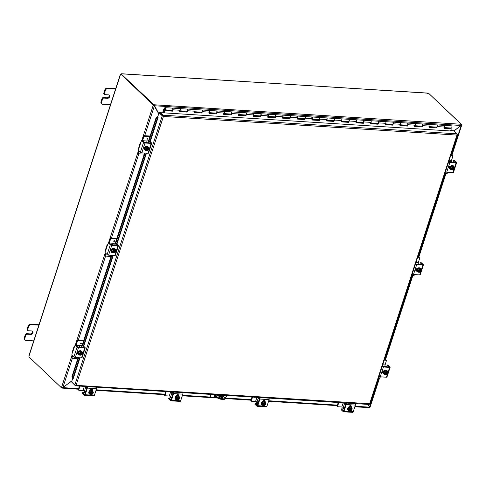 <?xml version="1.0" encoding="UTF-8"?>
<svg xmlns="http://www.w3.org/2000/svg" width="486" height="486" viewBox="0 0 486 486"><rect width="100%" height="100%" fill="white"/><g stroke="black" fill="none" stroke-linecap="round" stroke-linejoin="round"><path stroke-width="0.73" d="M39.008 324.684L30.612 324.15A2.211 1.671 133.5 0 0 29.124 324.648A2.211 1.671 133.5 0 0 28.133 326.003L27.101 329.198A1.106 0.832 133.5 0 0 27.404 330.164M33.929 340.893L26.019 340.388A2.211 1.671 -46.5 0 1 25.138 340.024A2.211 1.671 -46.5 0 1 24.908 339.732A2.211 1.671 -46.5 0 1 24.822 338.305L25.861 335.109A1.106 0.832 -46.5 0 1 27.101 334.186L30.77 334.417A1.932 1.464 -46.5 0 0 32.72 333.275A1.932 1.464 -46.5 0 0 32.665 331.294A1.932 1.464 -46.5 0 0 31.894 330.972L28.218 330.735A1.106 0.832 -46.5 0 1 27.623 329.696L28.662 326.501A2.211 1.671 -46.5 0 1 29.652 325.14A2.211 1.671 -46.5 0 1 31.134 324.648L39.044 325.152M27.101 334.186L26.578 333.688A1.106 0.832 133.5 0 0 25.339 334.611L24.3 337.806A2.211 1.671 133.5 0 0 24.385 339.234A2.211 1.671 133.5 0 0 24.616 339.526L25.138 340.024M26.578 333.688L30.247 333.918A1.932 1.464 133.5 0 0 32.064 332.971A1.932 1.464 133.5 0 0 32.362 331.088M115.723 88.58L107.327 88.045A2.211 1.671 133.5 0 0 105.839 88.537A2.211 1.671 133.5 0 0 104.848 89.898L103.816 93.093A1.106 0.832 133.5 0 0 104.119 94.059M110.644 104.788L102.734 104.283A2.211 1.671 -46.5 0 1 101.853 103.919A2.211 1.671 -46.5 0 1 101.623 103.627A2.211 1.671 -46.5 0 1 101.538 102.2L102.576 99.004A1.106 0.832 -46.5 0 1 103.816 98.081L107.485 98.312A1.932 1.464 -46.5 0 0 109.435 97.164A1.932 1.464 -46.5 0 0 109.38 95.189A1.932 1.464 -46.5 0 0 108.609 94.867L104.933 94.63A1.106 0.832 -46.5 0 1 104.338 93.591L105.377 90.396A2.211 1.671 -46.5 0 1 106.367 89.035A2.211 1.671 -46.5 0 1 107.849 88.543L115.759 89.047M103.816 98.081L103.293 97.583A1.106 0.832 133.5 0 0 102.054 98.506L101.015 101.702A2.211 1.671 133.5 0 0 101.1 103.129A2.211 1.671 133.5 0 0 101.331 103.421L101.853 103.919M103.293 97.583L106.963 97.814A1.932 1.464 133.5 0 0 108.779 96.866A1.932 1.464 133.5 0 0 109.077 94.983M219.162 397.153A2.211 0.772 -162 0 1 218.894 396.588A2.211 0.772 -162 0 1 220.571 396.357A2.211 0.772 -162 0 1 222.831 397.384A2.211 0.772 -162 0 1 223.098 397.949A2.211 0.772 -162 0 1 221.422 398.18A2.211 0.772 -162 0 1 219.162 397.153M222.831 398.186A2.211 0.772 18 0 0 222.643 397.967A2.211 0.772 18 0 0 220.808 397.044A2.211 0.772 18 0 0 218.973 396.934M221.276 396.005L222.503 396.254L221.276 396.005M223.487 398.818L223.299 399.401A3.311 1.16 18 0 0 224.787 399.091A3.311 1.16 18 0 0 224.878 398.933L225.067 398.35A3.311 1.16 -162 0 1 224.975 398.508A3.311 1.16 -162 0 1 223.487 398.818L221.652 398.702A3.311 1.16 -162 0 1 219.247 398.143A3.311 1.16 -162 0 1 217.327 397.038L217.139 397.615L214.265 394.887M217.139 397.615A3.311 1.16 18 0 0 219.052 398.727A3.311 1.16 18 0 0 221.464 399.285L221.652 398.702M215.243 395.057L217.327 397.038M223.299 399.401L221.464 399.285M222.631 395.568L224.666 397.499A3.311 1.16 -162 0 1 225.067 398.35M158.77 113.578L154.032 104.763L153.843 105.347L158.715 113.736M154.123 105.729L461.111 125.491L453.857 130.916M355.011 406.235L369.591 407.159L368.011 404.401L369.409 406.922M453.936 130.989L461.086 125.51M71.94 380.811L62.858 387.603L61.564 387.378L72.031 355.163M153.843 105.347L153.983 104.757L461.171 124.258L461.111 125.491M78.404 389.219L61.971 388.089L71.879 380.988M369.591 407.159L369.111 407.584M62.822 387.609L78.58 388.691M61.594 387.767L61.971 388.089L62.123 387.621M141.76 140.569L153.187 105.395L154.323 106.106L158.709 113.754M154.013 105.814L154.323 106.106L144.713 135.691M153.187 105.395L153.855 105.049L153.187 105.395M369.955 406.952L368.169 404.413M461.317 124.951L461.7 124.586L428.986 93.634M369.39 406.782L369.7 407.08L379.189 377.877M61.929 388.089L62.08 387.609M369.889 407.147L369.579 407.317M461.323 124.562L461.7 124.586M153.983 104.757L121.33 74.139M62.05 387.603L61.443 387.761L61.564 387.378M61.443 387.761L28.881 356.815A0.62 0.34 93.6 0 0 28.99 356.092L29.324 355.722M461.214 124.258L428.658 93.324L427.978 93.105L121.433 73.823M120.899 74.151L121.609 73.744L428.275 93.209L427.565 93.616M153.855 105.049L121.287 74.103L120.747 74.066A0.62 0.34 93.6 0 1 120.449 74.613L28.99 356.092M120.747 74.066L153.309 105.012M216.033 396.57L214.873 396.491A1.379 1.045 -46.5 0 1 214.32 396.266A1.379 1.045 -46.5 0 1 214.126 395.191A1.379 1.045 -46.5 0 1 214.32 394.796M217.163 397.639L212.03 397.317A2.211 1.671 -46.5 0 1 211.149 396.947A2.211 1.671 -46.5 0 1 210.918 396.655A2.211 1.671 -46.5 0 1 210.833 395.233L210.693 394.413M210.523 394.936A2.211 1.671 133.5 0 0 210.608 396.363A2.211 1.671 133.5 0 0 210.839 396.655A2.211 1.671 133.5 0 0 211.003 396.789M226.567 395.817L226.433 396.224A2.211 1.671 -46.5 0 1 225.443 397.578A2.211 1.671 -46.5 0 1 224.969 397.864M227.885 395.507L227.764 395.89A2.211 0.772 18 0 0 228.754 395.683A2.211 0.772 18 0 0 228.815 395.58A2.211 0.772 18 0 0 228.815 395.568L228.815 395.568M213.895 394.62A2.211 0.772 18 0 0 214.223 394.76A2.211 0.772 18 0 0 215.833 395.13L215.954 394.747M211.088 394.444L210.833 395.233M222.667 397.991L220.316 397.84M223.341 395.61A1.379 1.045 -46.5 0 1 223.165 396.072M227.764 395.89L215.833 395.13M214.186 396.096A1.379 1.045 133.5 0 0 214.563 396.199L215.723 396.272M450.528 130.965L164.019 112.855L163.496 112.357L159.876 112.126L163.229 115.322L163.424 116.452L76.059 385.331L74.795 385.021L71.57 381.953L72.779 378.223M157.397 116.676L156.03 117.891L156.431 118.183L157.792 116.968L157.391 116.676A0.929 0.328 18 0 1 157.78 116.713L159.037 112.758L162.391 115.954L163.114 116.154L159.687 112.709L159.876 112.126M162.913 115.777L163.102 115.194L456.937 133.844L453.711 130.777L450.674 130.582M149.882 141.335L157.798 116.968L158.199 117.108L150.223 141.663M156.431 118.183L149.008 141.031M145.101 153.06L115.765 243.34M111.859 255.369L82.523 345.655M78.611 357.684L72.286 377.154L71.885 376.857L72.876 378.296L72.286 377.154M72.876 378.296L73.264 378.418M156.03 117.891L147.932 142.811M144.615 153.029L114.69 245.12M111.373 255.338L81.448 347.435M78.124 357.653L71.885 376.857M72.056 382.415L75.452 385.829L369.202 404.48L369.597 403.963L456.962 135.078L163.424 116.452L162.391 115.954M73.289 378.436L80.002 357.769M163.424 116.452L159.578 112.788L159.037 112.758M157.756 116.689L158.199 117.108M456.937 133.844L456.962 135.078L457.344 134.549L456.962 135.078M369.876 403.751L76.059 385.331L75.342 385.811L75.749 385.034M74.795 385.021L162.263 115.82L162.804 115.856M75.354 385.252L75.202 385.732M444.101 128.134L451.342 128.869L443.997 128.401L444.52 127.053A1.106 0.614 -86.4 0 0 444.101 125.37A1.106 0.614 93.6 0 1 444.641 126.336A1.106 0.614 93.6 0 1 443.961 127.575M429.417 127.198L436.805 127.946L429.314 127.472L429.837 126.123A1.106 0.614 -86.4 0 0 429.411 124.434A1.106 0.614 93.6 0 1 429.958 125.406A1.106 0.614 93.6 0 1 429.272 126.639M436.756 124.932A1.106 0.614 93.6 0 1 436.902 124.914A1.106 0.614 93.6 0 1 437.327 126.597L436.805 127.946M436.556 127.654L436.847 126.901M414.734 126.269L422.115 127.01L414.625 126.536L415.153 125.188A1.106 0.614 -86.4 0 0 414.728 123.505A1.106 0.614 93.6 0 1 415.269 124.471A1.106 0.614 93.6 0 1 414.588 125.71M422.067 124.003A1.106 0.614 93.6 0 1 422.219 123.979A1.106 0.614 93.6 0 1 422.644 125.661L422.115 127.01M421.872 126.725L422.164 125.971M400.045 125.339L407.432 126.081L399.942 125.607L400.464 124.258A1.106 0.614 -86.4 0 0 400.045 122.575A1.106 0.614 93.6 0 1 400.586 123.541A1.106 0.614 93.6 0 1 399.905 124.774M407.383 123.073A1.106 0.614 93.6 0 1 407.529 123.049A1.106 0.614 93.6 0 1 407.954 124.732L407.432 126.081M407.183 125.789L407.475 125.036M385.362 124.404L392.749 125.151L385.258 124.671L385.781 123.323A1.106 0.614 -86.4 0 0 385.355 121.64A1.106 0.614 93.6 0 1 385.902 122.606A1.106 0.614 93.6 0 1 385.216 123.845M392.7 122.138A1.106 0.614 93.6 0 1 392.846 122.114A1.106 0.614 93.6 0 1 393.271 123.802L392.749 125.151M392.5 124.859L392.791 124.106M370.678 123.474L378.059 124.216L370.575 123.742L371.097 122.393A1.106 0.614 -86.4 0 0 370.672 120.71A1.106 0.614 93.6 0 1 371.213 121.676A1.106 0.614 93.6 0 1 370.532 122.915M378.011 121.208A1.106 0.614 93.6 0 1 378.163 121.184A1.106 0.614 93.6 0 1 378.588 122.867L378.059 124.216M377.816 123.924L378.108 123.171M355.989 122.539L363.376 123.286L355.886 122.806L356.414 121.457A1.106 0.614 -86.4 0 0 355.989 119.775A1.106 0.614 93.6 0 1 356.53 120.741A1.106 0.614 93.6 0 1 355.849 121.98M363.328 120.273A1.106 0.614 93.6 0 1 363.479 120.255A1.106 0.614 93.6 0 1 363.899 121.937L363.376 123.286M363.127 122.994L363.425 122.241M341.306 121.609L348.693 122.351L341.202 121.877L341.725 120.528A1.106 0.614 -86.4 0 0 341.3 118.845A1.106 0.614 93.6 0 1 341.846 119.811A1.106 0.614 93.6 0 1 341.16 121.05M348.644 119.343A1.106 0.614 93.6 0 1 348.79 119.319A1.106 0.614 93.6 0 1 349.215 121.002L348.693 122.351M348.444 122.059L348.735 121.312M326.622 120.674L334.003 121.421L326.519 120.947L327.042 119.599A1.106 0.614 -86.4 0 0 326.616 117.91A1.106 0.614 93.6 0 1 327.157 118.882A1.106 0.614 93.6 0 1 326.477 120.115M333.955 118.408A1.106 0.614 93.6 0 1 334.107 118.39A1.106 0.614 93.6 0 1 334.532 120.072L334.003 121.421M333.761 121.129L334.052 120.376M311.933 119.744L319.32 120.485L311.83 120.012L312.358 118.663A1.106 0.614 -86.4 0 0 311.933 116.98A1.106 0.614 93.6 0 1 312.474 117.946A1.106 0.614 93.6 0 1 311.793 119.185M319.272 117.478A1.106 0.614 93.6 0 1 319.423 117.454A1.106 0.614 93.6 0 1 319.843 119.137L319.32 120.485M319.071 120.2L319.369 119.447M297.25 118.815L304.637 119.556L297.146 119.082L297.669 117.734A1.106 0.614 -86.4 0 0 297.244 116.051A1.106 0.614 93.6 0 1 297.79 117.017A1.106 0.614 93.6 0 1 297.104 118.25M304.588 116.549A1.106 0.614 93.6 0 1 304.734 116.525A1.106 0.614 93.6 0 1 305.159 118.207L304.637 119.556M304.388 119.264L304.679 118.511M282.566 117.879L289.948 118.627L282.463 118.147L282.986 116.798A1.106 0.614 -86.4 0 0 282.56 115.115A1.106 0.614 93.6 0 1 283.107 116.081A1.106 0.614 93.6 0 1 282.421 117.32M289.899 115.613A1.106 0.614 93.6 0 1 290.051 115.589A1.106 0.614 93.6 0 1 290.476 117.278L289.948 118.627M289.705 118.335L289.996 117.582M267.883 116.95L275.264 117.691L267.774 117.217L268.302 115.868A1.106 0.614 -86.4 0 0 267.877 114.186A1.106 0.614 93.6 0 1 268.418 115.152A1.106 0.614 93.6 0 1 267.737 116.385M275.216 114.684A1.106 0.614 93.6 0 1 275.368 114.66A1.106 0.614 93.6 0 1 275.787 116.342L275.264 117.691M275.015 117.399L275.313 116.646M253.194 116.014L260.581 116.761L253.091 116.282L253.613 114.933A1.106 0.614 -86.4 0 0 253.188 113.25A1.106 0.614 93.6 0 1 253.735 114.216A1.106 0.614 93.6 0 1 253.048 115.455M260.532 113.748A1.106 0.614 93.6 0 1 260.678 113.73A1.106 0.614 93.6 0 1 261.103 115.413L260.581 116.761M260.332 116.47L260.624 115.717M238.511 115.085L245.898 115.826L238.407 115.352L238.93 114.003A1.106 0.614 -86.4 0 0 238.505 112.321A1.106 0.614 93.6 0 1 239.051 113.287A1.106 0.614 93.6 0 1 238.365 114.526M245.843 112.819A1.106 0.614 93.6 0 1 245.995 112.795A1.106 0.614 93.6 0 1 246.42 114.477L245.898 115.826M245.649 115.534L245.94 114.787M223.827 114.149L231.208 114.896L223.718 114.423L224.246 113.074A1.106 0.614 -86.4 0 0 223.821 111.385A1.106 0.614 93.6 0 1 224.362 112.357A1.106 0.614 93.6 0 1 223.681 113.59M231.16 111.883A1.106 0.614 93.6 0 1 231.312 111.865A1.106 0.614 93.6 0 1 231.737 113.548L231.208 114.896M230.965 114.605L231.257 113.852M209.138 113.22L216.525 113.961L209.035 113.487L209.557 112.138A1.106 0.614 -86.4 0 0 209.138 110.456A1.106 0.614 93.6 0 1 209.679 111.422A1.106 0.614 93.6 0 1 208.998 112.661M216.477 110.954A1.106 0.614 93.6 0 1 216.622 110.93A1.106 0.614 93.6 0 1 217.048 112.612L216.525 113.961M216.276 113.675L216.568 112.922M194.455 112.29L201.842 113.031L194.351 112.558L194.874 111.209A1.106 0.614 -86.4 0 0 194.449 109.526A1.106 0.614 93.6 0 1 194.995 110.492A1.106 0.614 93.6 0 1 194.309 111.725M201.793 110.024A1.106 0.614 93.6 0 1 201.939 110A1.106 0.614 93.6 0 1 202.364 111.683L201.842 113.031M201.593 112.74L201.884 111.987M179.771 111.355L187.153 112.102L179.662 111.622L180.191 110.273A1.106 0.614 -86.4 0 0 179.765 108.591A1.106 0.614 93.6 0 1 180.306 109.557A1.106 0.614 93.6 0 1 179.626 110.796M187.104 109.089A1.106 0.614 93.6 0 1 187.256 109.064A1.106 0.614 93.6 0 1 187.681 110.753L187.153 112.102M186.91 111.81L187.201 111.057M172.421 108.159A1.106 0.614 93.6 0 1 172.566 108.135A1.106 0.614 93.6 0 1 172.992 109.818L172.469 111.166L164.979 110.693L164.134 112.861M450.498 131.038L451.342 128.869M164.979 110.693L172.22 110.875L172.512 110.122M164.73 110.401L163.843 112.685M164.772 108.481L165.046 108.232L164.979 109.289L164.772 108.481M164.456 109.307L164.092 109.283L164.845 108.323A0.553 0.304 93.6 0 1 164.973 109.314A0.553 0.304 93.6 0 1 164.705 108.743L164.414 109.113A1.106 0.614 93.6 0 0 164.942 109.86A1.106 0.614 93.6 0 0 165.623 108.627A1.106 0.614 93.6 0 0 165.082 107.661A1.106 0.614 93.6 0 0 164.681 107.88L163.855 108.943L162.761 112.309M164.942 109.86L172.135 110.322A1.106 0.614 -86.4 0 0 172.822 109.083A1.106 0.614 -86.4 0 0 172.275 108.117L165.082 107.661M429.624 126.664L436.471 127.095A1.106 0.614 -86.4 0 0 437.151 125.862A1.106 0.614 -86.4 0 0 436.61 124.896L422.219 123.979M443.7 125.588A1.106 0.614 93.6 0 1 444.101 125.37L451.439 125.838A1.106 0.614 93.6 0 1 451.986 126.803A1.106 0.614 93.6 0 1 451.3 128.037L444.313 127.593M414.941 125.728L421.781 126.166A1.106 0.614 -86.4 0 0 422.468 124.926A1.106 0.614 -86.4 0 0 421.921 123.96L407.529 123.049M400.257 124.799L407.098 125.236A1.106 0.614 -86.4 0 0 407.784 123.997A1.106 0.614 -86.4 0 0 407.238 123.031L392.846 122.114M385.568 123.869L392.415 124.301A1.106 0.614 -86.4 0 0 393.095 123.067A1.106 0.614 -86.4 0 0 392.554 122.095L378.163 121.184M370.885 122.934L377.725 123.371A1.106 0.614 -86.4 0 0 378.412 122.132A1.106 0.614 -86.4 0 0 377.865 121.166L363.479 120.255M356.202 122.004L363.042 122.436A1.106 0.614 -86.4 0 0 363.728 121.202A1.106 0.614 -86.4 0 0 363.182 120.23L348.79 119.319M341.512 121.069L348.359 121.506A1.106 0.614 -86.4 0 0 349.039 120.267A1.106 0.614 -86.4 0 0 348.498 119.301L334.107 118.39M326.829 120.139L333.675 120.571A1.106 0.614 -86.4 0 0 334.356 119.337A1.106 0.614 -86.4 0 0 333.815 118.371L319.423 117.454M312.146 119.204L318.986 119.641A1.106 0.614 -86.4 0 0 319.673 118.402A1.106 0.614 -86.4 0 0 319.126 117.436L304.734 116.525M297.462 118.274L304.303 118.712A1.106 0.614 -86.4 0 0 304.983 117.472A1.106 0.614 -86.4 0 0 304.443 116.506L290.051 115.589M282.773 117.345L289.62 117.776A1.106 0.614 -86.4 0 0 290.3 116.537A1.106 0.614 -86.4 0 0 289.759 115.571L275.368 114.66M268.09 116.409L274.93 116.847A1.106 0.614 -86.4 0 0 275.617 115.607A1.106 0.614 -86.4 0 0 275.07 114.641L260.678 113.73M253.406 115.48L260.247 115.911A1.106 0.614 -86.4 0 0 260.927 114.678A1.106 0.614 -86.4 0 0 260.387 113.706L245.995 112.795M238.717 114.544L245.564 114.982A1.106 0.614 -86.4 0 0 246.244 113.742A1.106 0.614 -86.4 0 0 245.703 112.776L231.312 111.865M224.034 113.615L230.874 114.046A1.106 0.614 -86.4 0 0 231.561 112.813A1.106 0.614 -86.4 0 0 231.014 111.847L216.622 110.93M209.351 112.679L216.191 113.117A1.106 0.614 -86.4 0 0 216.871 111.877A1.106 0.614 -86.4 0 0 216.331 110.911L201.939 110M194.661 111.75L201.508 112.187A1.106 0.614 -86.4 0 0 202.188 110.948A1.106 0.614 -86.4 0 0 201.647 109.982L187.256 109.064M179.978 110.82L186.818 111.251A1.106 0.614 -86.4 0 0 187.505 110.012A1.106 0.614 -86.4 0 0 186.958 109.046L172.566 108.135M164.092 109.283L163.096 112.333M450.279 127.976L450.103 128.517M326.215 118.134A1.106 0.614 93.6 0 1 326.616 117.91M311.532 117.199A1.106 0.614 93.6 0 1 311.933 116.98M296.849 116.269A1.106 0.614 93.6 0 1 297.244 116.051M282.159 115.34A1.106 0.614 93.6 0 1 282.56 115.115M267.476 114.404A1.106 0.614 93.6 0 1 267.877 114.186M252.793 113.475A1.106 0.614 93.6 0 1 253.188 113.25M238.104 112.539A1.106 0.614 93.6 0 1 238.505 112.321M223.42 111.61A1.106 0.614 93.6 0 1 223.821 111.385M208.737 110.674A1.106 0.614 93.6 0 1 209.138 110.456M194.048 109.745A1.106 0.614 93.6 0 1 194.449 109.526M429.01 124.659A1.106 0.614 93.6 0 1 429.411 124.434M414.327 123.73A1.106 0.614 93.6 0 1 414.728 123.505M399.644 122.794A1.106 0.614 93.6 0 1 400.045 122.575M384.955 121.865A1.106 0.614 93.6 0 1 385.355 121.64M370.271 120.929A1.106 0.614 93.6 0 1 370.672 120.71M355.588 119.999A1.106 0.614 93.6 0 1 355.989 119.775M340.905 119.064A1.106 0.614 93.6 0 1 341.3 118.845M179.364 108.815A1.106 0.614 93.6 0 1 179.765 108.591M144.154 148.795A1.239 0.936 -46.5 0 1 144.093 147.975A1.239 0.936 -46.5 0 1 144.676 147.191M138.941 146.93A2.211 0.772 18 0 0 138.881 147.033A2.211 0.772 18 0 0 138.881 147.209L138.328 150.265L140.363 152.294A1.106 0.389 18 0 0 141.007 152.665A1.106 0.389 18 0 0 141.809 152.847L148.005 153.242A1.106 0.389 18 0 0 148.497 153.139A1.106 0.389 18 0 0 148.528 153.084A1.106 0.389 18 0 0 148.534 153.023M148.121 142.823L148.801 141.013L149.621 141.092L151.596 142.963A1.106 0.389 -162 0 1 151.729 143.249A1.106 0.389 -162 0 1 151.699 143.297A1.106 0.389 -162 0 1 151.201 143.406L145.004 143.012A1.106 0.389 -162 0 1 144.202 142.823A1.106 0.389 -162 0 1 143.564 142.453L141.59 140.582L142.246 140.618M138.893 148.382L140.843 142.38L140.32 142.781A2.211 0.772 -162 0 1 140.32 142.598A2.211 0.772 -162 0 1 140.381 142.495A2.211 0.772 -162 0 1 140.867 142.301M142.355 140.63L144.47 142.526L150.587 142.969M140.843 142.38L141.59 140.582M148.862 141.043L150.654 142.75M148.473 147.878A1.239 0.936 133.5 0 0 148.473 147.155M148.285 147.112A1.239 0.936 -46.5 0 1 148.734 147.313A1.239 0.936 -46.5 0 1 148.667 148.74M145.764 150.356A2.296 1.737 -46.5 0 1 144.804 149.967A2.296 1.737 -46.5 0 1 144.476 148.181A2.296 1.737 -46.5 0 1 146.043 146.456A2.296 1.737 -46.5 0 1 147.963 146.638A2.296 1.737 -46.5 0 1 148.4 147.671M144.7 149.864A2.296 1.737 -46.5 0 1 144.591 149.773A2.296 1.737 -46.5 0 1 144.263 147.987A2.296 1.737 -46.5 0 1 145.836 146.256A2.296 1.737 -46.5 0 1 147.756 146.444A2.296 1.737 -46.5 0 1 147.853 146.547M147.926 147.592A2.849 1.58 93.6 0 1 147.926 147.635L146.985 150.526A2.849 1.58 93.6 0 1 146.966 150.545L146.553 150.156L147.513 147.203L147.926 147.592A2.345 0.82 18 0 0 148.358 147.544A2.345 0.711 65.2 0 1 148.613 148.4A1.658 1.251 133.5 0 0 147.926 147.635M145.806 150.393A2.345 0.711 -114.8 0 0 145.745 149.724A2.345 0.711 -114.8 0 0 145.49 148.868L144.792 148.206L145.107 149.731L145.806 150.393A2.345 0.82 -162 0 0 146.414 150.508A2.849 1.58 -86.4 0 0 146.432 150.49L146.535 150.186A1.324 1.002 -46.5 0 1 146.268 150.022A1.324 1.002 -46.5 0 1 146.152 148.813A1.324 1.002 -46.5 0 1 147.276 147.902L147.373 147.598A2.849 1.58 -86.4 0 0 147.373 147.556L146.96 147.167L147.513 147.203M146.535 150.186L147.161 147.926M146.985 150.526A1.658 1.251 133.5 0 0 148.133 149.876A2.345 1.531 130.5 0 1 147.398 150.496A2.345 0.82 -162 0 1 146.966 150.545M147.373 147.598A1.658 1.251 133.5 0 0 146.225 148.248A1.658 1.251 133.5 0 0 145.745 149.724A1.658 1.251 133.5 0 0 146.432 150.49M147.003 150.15A1.324 1.002 133.5 0 0 148.115 149.269A1.324 1.002 133.5 0 0 148.054 148.066M147.829 147.938A1.324 1.002 -46.5 0 1 148.09 148.102A1.324 1.002 -46.5 0 1 148.206 149.311A1.324 1.002 -46.5 0 1 147.082 150.223M148.133 149.876A1.658 1.251 133.5 0 0 148.613 148.4A2.345 0.711 65.2 0 1 148.673 149.068A2.345 1.531 130.5 0 1 148.133 149.876M145.49 148.868A2.345 1.531 -49.5 0 0 146.225 148.248A2.345 1.531 -49.5 0 0 146.766 147.446A2.345 0.82 18 0 0 147.373 147.556M144.792 148.206L146.067 146.778L146.766 147.446M146.067 146.778L147.659 146.881L148.358 147.544M144.081 142.27L146.414 142.416A1.106 0.614 93.6 0 1 146.14 141.778A1.106 0.614 93.6 0 1 146.213 140.94L142.538 140.703A1.106 0.614 -86.4 0 0 142.513 140.782M142.052 140.588A2.211 1.221 93.6 0 1 142.179 140.047L143.546 135.855L143.978 136.268L150.01 136.414M144.257 154.117L138.522 153.758L138.018 153.321M144.275 136.05L143.546 135.855M148.57 140.843L146.213 140.934M147.252 139.19A0.486 0.364 -46.5 0 1 147.531 138.322A0.486 0.364 -46.5 0 1 147.252 139.19M146.414 142.416L146.748 142.738M143.838 135.63L150.138 136.031M143.978 136.268L142.538 140.703M137.945 153.09L138.71 150.721M139.148 151.14L138.382 153.503M453.037 162.178L453.717 160.368L454.544 160.447L456.512 162.318A1.106 0.389 -162 0 1 456.646 162.603A1.106 0.389 -162 0 1 456.615 162.652A1.106 0.389 -162 0 1 456.117 162.761L449.921 162.367A1.106 0.389 -162 0 1 449.119 162.178A1.106 0.389 -162 0 1 448.633 161.929M445.437 171.771A1.106 0.389 18 0 0 445.923 172.014A1.106 0.389 18 0 0 446.725 172.202L452.922 172.597A1.106 0.389 18 0 0 453.42 172.494A1.106 0.389 18 0 0 453.45 172.439A1.106 0.389 18 0 0 453.456 172.378M448.797 161.431L449.793 161.972L455.503 162.324M449.021 168.041A1.239 0.936 133.5 0 0 449.252 168.083L449.732 168.113M449.787 168.508L449.69 168.496A1.239 0.936 -46.5 0 1 449.192 168.296A1.239 0.936 -46.5 0 1 449.155 167.02A1.239 0.936 -46.5 0 1 450.407 166.285L450.504 166.291M453.778 160.398L455.576 162.105M451.342 169.748A2.296 1.737 -46.5 0 1 450.382 169.365A2.296 1.737 -46.5 0 1 450.054 167.579A2.296 1.737 -46.5 0 1 451.622 165.848A2.296 1.737 -46.5 0 1 453.547 166.036A2.296 1.737 -46.5 0 1 453.985 167.069M450.279 169.262A2.296 1.737 -46.5 0 1 450.17 169.164A2.296 1.737 -46.5 0 1 449.842 167.378A2.296 1.737 -46.5 0 1 451.415 165.653A2.296 1.737 -46.5 0 1 453.335 165.835A2.296 1.737 -46.5 0 1 453.438 165.945M451.391 169.79A2.345 0.711 -114.8 0 0 451.33 169.122A2.345 0.711 -114.8 0 0 451.075 168.265L450.376 167.597L450.686 169.128L451.391 169.79A2.345 0.82 -162 0 0 451.992 169.906A2.849 1.58 -86.4 0 0 452.016 169.887L452.745 167.324M452.114 169.584A1.324 1.002 -46.5 0 1 451.846 169.42A1.324 1.002 -46.5 0 1 451.731 168.205A1.324 1.002 -46.5 0 1 452.855 167.299L452.952 166.996A2.849 1.58 -86.4 0 0 452.952 166.953L452.539 166.564L453.092 166.595L453.505 166.99A2.849 1.58 93.6 0 1 453.505 167.032L452.563 169.924A2.849 1.58 93.6 0 1 452.545 169.942L452.132 169.547L453.092 166.595M452.952 166.996A1.658 1.251 133.5 0 0 451.81 167.646A1.658 1.251 133.5 0 0 451.33 169.122A1.658 1.251 133.5 0 0 452.016 169.887M451.075 168.265A2.345 1.531 -49.5 0 0 451.81 167.646A2.345 1.531 -49.5 0 0 452.351 166.838A2.345 0.82 18 0 0 452.952 166.953M453.505 166.99A2.345 0.82 18 0 0 453.936 166.941A2.345 0.711 65.2 0 1 454.191 167.798A1.658 1.251 133.5 0 0 453.505 167.032M450.376 167.597L451.646 166.176L453.238 166.273L453.936 166.941M451.646 166.176L452.351 166.838M452.581 169.541A1.324 1.002 133.5 0 0 453.693 168.666A1.324 1.002 133.5 0 0 453.632 167.463M452.563 169.924A1.658 1.251 133.5 0 0 453.711 169.274A1.658 1.251 133.5 0 0 454.191 167.798A2.345 0.711 65.2 0 1 454.252 168.466A2.345 1.531 130.5 0 1 453.711 169.274A2.345 1.531 130.5 0 1 452.976 169.893A2.345 0.82 -162 0 1 452.545 169.942M453.408 167.33A1.324 1.002 -46.5 0 1 453.675 167.5A1.324 1.002 -46.5 0 1 453.79 168.709A1.324 1.002 -46.5 0 1 452.666 169.62M449.702 166.473A2.211 1.671 133.5 0 0 449.483 166.971A2.211 1.671 133.5 0 0 449.441 168.095M449.41 166.704A2.211 1.671 133.5 0 0 449.356 166.85A2.211 1.671 133.5 0 0 449.356 168.089M448.997 161.625L451.767 161.802A1.106 0.614 93.6 0 1 451.488 161.158A1.106 0.614 93.6 0 1 451.561 160.319L452.995 155.714L452.423 155.222L450.85 155.119M452.423 155.222L452.964 155.678M447.679 172.263L447.284 173.283L444.969 173.204M452.861 155.635L450.722 155.496M451.767 161.802L452.102 162.117M110.911 251.11A1.239 0.936 -46.5 0 1 110.851 250.284A1.239 0.936 -46.5 0 1 111.434 249.506M105.699 249.239A2.211 0.772 18 0 0 105.638 249.342A2.211 0.772 18 0 0 105.638 249.518L105.085 252.58L107.12 254.603A1.106 0.389 18 0 0 107.758 254.974A1.106 0.389 18 0 0 108.566 255.162L114.763 255.557A1.106 0.389 18 0 0 115.255 255.448A1.106 0.389 18 0 0 115.285 255.399A1.106 0.389 18 0 0 115.291 255.338M114.872 245.132L115.559 243.328L116.379 243.407L118.353 245.278A1.106 0.389 -162 0 1 118.481 245.558A1.106 0.389 -162 0 1 118.45 245.612A1.106 0.389 -162 0 1 117.958 245.716L111.762 245.321A1.106 0.389 -162 0 1 110.96 245.138A1.106 0.389 -162 0 1 110.316 244.768L108.348 242.897L108.998 242.927M105.65 250.697L107.6 244.689L107.078 245.09A2.211 0.772 -162 0 1 107.078 244.914A2.211 0.772 -162 0 1 107.139 244.81A2.211 0.772 -162 0 1 107.625 244.61M109.113 242.945L111.227 244.835L117.345 245.278M107.6 244.689L108.348 242.897M115.619 243.358L117.412 245.066M115.231 250.187A1.239 0.936 133.5 0 0 115.231 249.47M115.042 249.427A1.239 0.936 -46.5 0 1 115.492 249.628A1.239 0.936 -46.5 0 1 115.419 251.049M112.521 252.665A2.296 1.737 -46.5 0 1 111.555 252.283A2.296 1.737 -46.5 0 1 111.233 250.497A2.296 1.737 -46.5 0 1 112.801 248.765A2.296 1.737 -46.5 0 1 114.72 248.954A2.296 1.737 -46.5 0 1 115.158 249.98M111.458 252.179A2.296 1.737 -46.5 0 1 111.349 252.082A2.296 1.737 -46.5 0 1 111.021 250.296A2.296 1.737 -46.5 0 1 112.594 248.565A2.296 1.737 -46.5 0 1 114.514 248.753A2.296 1.737 -46.5 0 1 114.611 248.856M114.678 249.907A2.849 1.58 93.6 0 1 114.684 249.944L113.742 252.835A2.849 1.58 93.6 0 1 113.724 252.86L113.311 252.465L114.265 249.512L114.678 249.907A2.345 0.82 18 0 0 115.115 249.859A2.345 0.711 65.2 0 1 115.37 250.715A1.658 1.251 133.5 0 0 114.684 249.944M113.171 252.823A2.345 0.82 -162 0 1 112.564 252.708A2.345 0.711 -114.8 0 0 112.503 252.04A1.658 1.251 133.5 0 0 113.189 252.805A2.849 1.58 -86.4 0 0 113.189 252.805L113.287 252.501A1.324 1.002 -46.5 0 1 113.025 252.337A1.324 1.002 -46.5 0 1 112.91 251.122A1.324 1.002 -46.5 0 1 114.034 250.211L114.131 249.913A2.849 1.58 -86.4 0 0 114.131 249.871L113.718 249.476L114.265 249.512M113.287 252.501L113.918 250.241M113.742 252.835A1.658 1.251 133.5 0 0 114.89 252.185A2.345 1.531 130.5 0 1 114.155 252.811A2.345 0.82 -162 0 1 113.724 252.86M114.131 249.913A1.658 1.251 133.5 0 0 112.983 250.563A1.658 1.251 133.5 0 0 112.503 252.04A2.345 0.711 -114.8 0 0 112.248 251.183L111.549 250.515L111.865 252.046L112.564 252.708M113.76 252.459A1.324 1.002 133.5 0 0 114.872 251.584A1.324 1.002 133.5 0 0 114.805 250.375M114.581 250.247A1.324 1.002 -46.5 0 1 114.848 250.412A1.324 1.002 -46.5 0 1 114.963 251.627A1.324 1.002 -46.5 0 1 113.839 252.538M114.89 252.185A1.658 1.251 133.5 0 0 115.37 250.715A2.345 0.711 65.2 0 1 115.431 251.384A2.345 1.531 130.5 0 1 114.89 252.185M112.248 251.183A2.345 1.531 -49.5 0 0 112.983 250.563A2.345 1.531 -49.5 0 0 113.524 249.755A2.345 0.82 18 0 0 114.131 249.871M111.549 250.515L112.825 249.093L113.524 249.755M112.825 249.093L114.417 249.19L115.115 249.859M110.838 244.586L113.171 244.731A1.106 0.614 93.6 0 1 112.892 244.094A1.106 0.614 93.6 0 1 112.965 243.249L109.295 243.018A1.106 0.614 -86.4 0 0 109.271 243.097M108.809 242.897A2.211 1.221 93.6 0 1 108.937 242.356L110.298 238.17L110.735 238.583L116.768 238.723M111.015 256.432L105.28 256.067L104.776 255.636M111.033 238.359L110.298 238.17M115.328 243.152L112.971 243.243M114.01 241.499A0.486 0.364 -46.5 0 1 114.289 240.637A0.486 0.364 -46.5 0 1 114.01 241.499M113.171 244.731L113.505 245.047M110.595 237.946L116.895 238.347M110.735 238.583L109.295 243.018M104.703 255.405L105.468 253.036M105.905 253.449L105.134 255.818M419.795 264.487L420.475 262.683L421.301 262.756L423.27 264.633A1.106 0.389 -162 0 1 423.403 264.913A1.106 0.389 -162 0 1 423.373 264.967A1.106 0.389 -162 0 1 422.875 265.07L416.678 264.676A1.106 0.389 -162 0 1 415.876 264.493A1.106 0.389 -162 0 1 415.39 264.244M412.195 274.08A1.106 0.389 18 0 0 412.681 274.329A1.106 0.389 18 0 0 413.483 274.517L419.679 274.906A1.106 0.389 18 0 0 420.177 274.803A1.106 0.389 18 0 0 420.208 274.754A1.106 0.389 18 0 0 420.214 274.693M415.554 263.746L416.551 264.281L422.261 264.633M415.773 270.35A1.239 0.936 133.5 0 0 416.01 270.398L416.49 270.429M416.545 270.817L416.441 270.811A1.239 0.936 -46.5 0 1 415.949 270.605A1.239 0.936 -46.5 0 1 415.913 269.335A1.239 0.936 -46.5 0 1 417.164 268.6L417.261 268.606M420.536 262.707L422.334 264.414M418.1 272.063A2.296 1.737 -46.5 0 1 417.14 271.68A2.296 1.737 -46.5 0 1 416.812 269.894A2.296 1.737 -46.5 0 1 418.379 268.163A2.296 1.737 -46.5 0 1 420.305 268.351A2.296 1.737 -46.5 0 1 420.742 269.378M417.037 271.571A2.296 1.737 -46.5 0 1 416.927 271.48A2.296 1.737 -46.5 0 1 416.599 269.694A2.296 1.737 -46.5 0 1 418.173 267.962A2.296 1.737 -46.5 0 1 420.092 268.151A2.296 1.737 -46.5 0 1 420.19 268.254M418.148 272.105A2.345 0.711 -114.8 0 0 418.082 271.431A2.345 0.711 -114.8 0 0 417.832 270.574L417.128 269.912L417.444 271.437L418.148 272.105A2.345 0.82 -162 0 0 418.75 272.215A2.849 1.58 -86.4 0 0 418.774 272.196L419.497 269.639M418.871 271.893A1.324 1.002 -46.5 0 1 418.604 271.729A1.324 1.002 -46.5 0 1 418.489 270.52A1.324 1.002 -46.5 0 1 419.612 269.609L419.71 269.305A2.849 1.58 -86.4 0 0 419.71 269.268L419.297 268.873L420.262 269.299A2.849 1.58 93.6 0 1 420.262 269.341L419.321 272.233A2.849 1.58 93.6 0 1 419.303 272.251L418.889 271.862L419.849 268.91M419.71 269.305A1.658 1.251 133.5 0 0 418.561 269.955A1.658 1.251 133.5 0 0 418.082 271.431A1.658 1.251 133.5 0 0 418.774 272.196M417.832 270.574A2.345 1.531 -49.5 0 0 418.561 269.955A2.345 1.531 -49.5 0 0 419.102 269.153A2.345 0.82 18 0 0 419.71 269.268M420.262 269.299A2.345 0.82 18 0 0 420.694 269.25A2.345 0.711 65.2 0 1 420.949 270.107A1.658 1.251 133.5 0 0 420.262 269.341M417.128 269.912L418.403 268.485L419.995 268.588L420.694 269.25M418.403 268.485L419.102 269.153M419.339 271.856A1.324 1.002 133.5 0 0 420.451 270.975A1.324 1.002 133.5 0 0 420.39 269.773M419.321 272.233A1.658 1.251 133.5 0 0 420.469 271.583A1.658 1.251 133.5 0 0 420.949 270.107A2.345 0.711 65.2 0 1 421.01 270.781A2.345 1.531 130.5 0 1 420.469 271.583A2.345 1.531 130.5 0 1 419.734 272.203A2.345 0.82 -162 0 1 419.303 272.251M420.165 269.645A1.324 1.002 -46.5 0 1 420.426 269.809A1.324 1.002 -46.5 0 1 420.548 271.024A1.324 1.002 -46.5 0 1 419.418 271.929M416.459 268.788A2.211 1.671 133.5 0 0 416.241 269.28A2.211 1.671 133.5 0 0 416.198 270.41M416.168 269.013A2.211 1.671 133.5 0 0 416.113 269.165A2.211 1.671 133.5 0 0 416.107 270.404L416.071 269.116M415.755 263.934L418.525 264.111A1.106 0.614 93.6 0 1 418.246 263.473A1.106 0.614 93.6 0 1 418.318 262.628L419.752 258.023L419.181 257.531L417.608 257.434M419.181 257.531L419.722 257.987M414.437 274.578L414.042 275.592L411.727 275.519M419.618 257.945L417.48 257.811M418.525 264.111L418.859 264.427M77.669 353.419A1.239 0.936 -46.5 0 1 77.608 352.599A1.239 0.936 -46.5 0 1 78.191 351.815M72.457 351.554A2.211 0.772 18 0 0 72.396 351.657A2.211 0.772 18 0 0 72.396 351.834L71.843 354.889L73.878 356.918A1.106 0.389 18 0 0 74.516 357.289A1.106 0.389 18 0 0 75.318 357.471L81.52 357.866A1.106 0.389 18 0 0 82.013 357.763A1.106 0.389 18 0 0 82.043 357.708A1.106 0.389 18 0 0 82.049 357.647M81.63 347.447L82.316 345.643L83.136 345.716L85.111 347.587A1.106 0.389 -162 0 1 85.238 347.873A1.106 0.389 -162 0 1 85.208 347.927A1.106 0.389 -162 0 1 84.716 348.031L78.519 347.636A1.106 0.389 -162 0 1 77.711 347.447A1.106 0.389 -162 0 1 77.074 347.077L75.105 345.206L75.755 345.242M72.408 353.006L74.358 347.004L73.836 347.405A2.211 0.772 -162 0 1 73.836 347.223A2.211 0.772 -162 0 1 73.896 347.119A2.211 0.772 -162 0 1 74.382 346.925M75.871 345.254L77.985 347.15L84.102 347.593M74.358 347.004L75.105 345.206M82.371 345.668L84.169 347.375M81.988 352.502A1.239 0.936 133.5 0 0 81.988 351.779M81.8 351.736A1.239 0.936 -46.5 0 1 82.249 351.937A1.239 0.936 -46.5 0 1 82.177 353.365M79.279 354.98A2.296 1.737 -46.5 0 1 78.313 354.592A2.296 1.737 -46.5 0 1 77.985 352.806A2.296 1.737 -46.5 0 1 79.558 351.08A2.296 1.737 -46.5 0 1 81.478 351.263A2.296 1.737 -46.5 0 1 81.915 352.295M78.216 354.488A2.296 1.737 -46.5 0 1 78.106 354.397A2.296 1.737 -46.5 0 1 77.778 352.611A2.296 1.737 -46.5 0 1 79.346 350.88A2.296 1.737 -46.5 0 1 81.271 351.068A2.296 1.737 -46.5 0 1 81.369 351.171M81.435 352.216A2.849 1.58 93.6 0 1 81.435 352.259L80.5 355.151A2.849 1.58 93.6 0 1 80.476 355.169L80.069 354.78L81.022 351.828L81.435 352.216A2.345 0.82 18 0 0 81.873 352.168A2.345 0.711 65.2 0 1 82.128 353.024A1.658 1.251 133.5 0 0 81.435 352.259M79.321 355.017A2.345 0.711 -114.8 0 0 79.261 354.349A2.345 0.711 -114.8 0 0 79.005 353.492L78.307 352.83L78.623 354.355L79.321 355.017A2.345 0.82 -162 0 0 79.929 355.132A2.849 1.58 -86.4 0 0 79.947 355.114L80.044 354.81A1.324 1.002 -46.5 0 1 79.783 354.646A1.324 1.002 -46.5 0 1 79.661 353.437A1.324 1.002 -46.5 0 1 80.791 352.526L80.889 352.222A2.849 1.58 -86.4 0 0 80.889 352.186L80.476 351.791L81.022 351.828M80.044 354.81L80.676 352.557M80.5 355.151A1.658 1.251 133.5 0 0 81.648 354.501A2.345 1.531 130.5 0 1 80.913 355.12A2.345 0.82 -162 0 1 80.476 355.169M80.889 352.222A1.658 1.251 133.5 0 0 79.74 352.872A1.658 1.251 133.5 0 0 79.261 354.349A1.658 1.251 133.5 0 0 79.947 355.114M80.518 354.774A1.324 1.002 133.5 0 0 81.624 353.893A1.324 1.002 133.5 0 0 81.563 352.69M81.338 352.563A1.324 1.002 -46.5 0 1 81.605 352.727A1.324 1.002 -46.5 0 1 81.721 353.942A1.324 1.002 -46.5 0 1 80.597 354.847M81.648 354.501A1.658 1.251 133.5 0 0 82.128 353.024A2.345 0.711 65.2 0 1 82.189 353.693A2.345 1.531 130.5 0 1 81.648 354.501M79.005 353.492A2.345 1.531 -49.5 0 0 79.74 352.872A2.345 1.531 -49.5 0 0 80.281 352.071A2.345 0.82 18 0 0 80.889 352.186M78.307 352.83L79.583 351.402L80.281 352.071M79.583 351.402L81.168 351.506L81.873 352.168M77.596 346.895L79.929 347.047A1.106 0.614 93.6 0 1 79.649 346.403A1.106 0.614 93.6 0 1 79.722 345.564L82.085 345.467M77.493 340.893L77.79 340.674L77.055 340.479L77.493 340.893L76.053 345.327A1.106 0.614 -86.4 0 0 76.029 345.406M75.567 345.212A2.211 1.221 93.6 0 1 75.695 344.671L77.055 340.479M77.772 358.747L72.037 358.382L71.533 357.945M80.567 343.73A0.486 0.364 133.5 0 0 80.755 343.802A0.486 0.364 -46.5 0 1 81.047 342.946A0.486 0.364 -46.5 0 1 80.767 343.815A0.486 0.364 133.5 0 0 81.235 343.025M79.929 347.047L80.263 347.362M77.79 340.674L83.525 341.038M77.353 340.261L83.647 340.656M71.454 357.714L72.226 355.345M72.663 355.764L71.892 358.127M386.552 366.802L387.233 364.992L388.059 365.071L390.027 366.942A1.106 0.389 -162 0 1 390.161 367.228A1.106 0.389 -162 0 1 390.13 367.276A1.106 0.389 -162 0 1 389.632 367.386L383.436 366.991A1.106 0.389 -162 0 1 382.634 366.802A1.106 0.389 -162 0 1 382.148 366.553M378.952 376.395A1.106 0.389 18 0 0 379.438 376.638A1.106 0.389 18 0 0 380.24 376.826L386.437 377.221A1.106 0.389 18 0 0 386.935 377.118A1.106 0.389 18 0 0 386.965 377.063A1.106 0.389 18 0 0 386.971 377.002M382.312 366.055L383.302 366.596L389.019 366.948M382.531 372.665A1.239 0.936 133.5 0 0 382.768 372.707L383.247 372.738M383.302 373.133L383.199 373.127A1.239 0.936 -46.5 0 1 382.707 372.92A1.239 0.936 -46.5 0 1 382.67 371.65A1.239 0.936 -46.5 0 1 383.922 370.909L384.019 370.921M387.293 365.022L389.092 366.73M384.857 374.372A2.296 1.737 -46.5 0 1 383.897 373.989A2.296 1.737 -46.5 0 1 383.569 372.203A2.296 1.737 -46.5 0 1 385.137 370.472A2.296 1.737 -46.5 0 1 387.056 370.66A2.296 1.737 -46.5 0 1 387.494 371.693M383.794 373.886A2.296 1.737 -46.5 0 1 383.685 373.789A2.296 1.737 -46.5 0 1 383.357 372.003A2.296 1.737 -46.5 0 1 384.93 370.277A2.296 1.737 -46.5 0 1 386.85 370.46A2.296 1.737 -46.5 0 1 386.947 370.569M385.507 374.53A2.345 0.82 -162 0 1 384.9 374.414A2.345 0.711 -114.8 0 0 384.839 373.746A1.658 1.251 133.5 0 0 385.526 374.512A2.849 1.58 -86.4 0 0 385.526 374.512L386.255 371.948M385.629 374.208A1.324 1.002 -46.5 0 1 385.362 374.044A1.324 1.002 -46.5 0 1 385.246 372.829A1.324 1.002 -46.5 0 1 386.37 371.924L386.467 371.62A2.849 1.58 -86.4 0 0 386.467 371.577L386.054 371.189L386.607 371.219L387.014 371.614A2.849 1.58 93.6 0 1 387.02 371.656L386.078 374.548A2.849 1.58 93.6 0 1 386.06 374.566L385.647 374.171L386.607 371.219M386.467 371.62A1.658 1.251 133.5 0 0 385.319 372.27A2.345 1.531 -49.5 0 0 385.86 371.462A2.345 0.82 18 0 0 386.467 371.577M387.014 371.614A2.345 0.82 18 0 0 387.451 371.565A2.345 0.711 65.2 0 1 387.707 372.422A1.658 1.251 133.5 0 0 387.02 371.656M384.9 374.414L384.201 373.752L383.885 372.227L385.161 370.8L386.753 370.903L387.451 371.565M385.161 370.8L385.86 371.462M386.097 374.165A1.324 1.002 133.5 0 0 387.208 373.291A1.324 1.002 133.5 0 0 387.148 372.088M386.078 374.548A1.658 1.251 133.5 0 0 387.227 373.898A1.658 1.251 133.5 0 0 387.707 372.422A2.345 0.711 65.2 0 1 387.767 373.09A2.345 1.531 130.5 0 1 387.227 373.898A2.345 1.531 130.5 0 1 386.492 374.518A2.345 0.82 -162 0 1 386.06 374.566M386.923 371.954A1.324 1.002 -46.5 0 1 387.184 372.124A1.324 1.002 -46.5 0 1 387.299 373.333A1.324 1.002 -46.5 0 1 386.176 374.244M385.319 372.27A1.658 1.251 133.5 0 0 384.839 373.746A2.345 0.711 -114.8 0 0 384.584 372.89A2.345 1.531 -49.5 0 0 385.319 372.27M383.885 372.227L384.584 372.89M383.217 371.097A2.211 1.671 133.5 0 0 382.998 371.596A2.211 1.671 133.5 0 0 382.956 372.719M382.925 371.328A2.211 1.671 133.5 0 0 382.871 371.474A2.211 1.671 133.5 0 0 382.865 372.713M382.512 366.25L385.283 366.426A1.106 0.614 93.6 0 1 385.003 365.782A1.106 0.614 93.6 0 1 385.076 364.943L386.51 360.339L385.939 359.847L384.359 359.743M385.939 359.847L386.479 360.302M381.194 376.887L380.799 377.908L378.485 377.829M386.376 360.26L384.238 360.12M385.283 366.426L385.611 366.742M90.153 394.286A1.239 0.936 -46.5 0 1 90.044 394.286A1.239 0.936 -46.5 0 1 89.546 394.079A1.239 0.936 -46.5 0 1 89.46 393.982M93.591 395.841A1.106 0.614 -86.4 0 0 93.798 395.92A1.106 0.614 -86.4 0 0 94.011 395.865A1.106 0.614 -86.4 0 0 94.393 395.318L96.55 388.678A1.106 0.614 -86.4 0 0 96.623 387.834A1.106 0.614 -86.4 0 0 96.343 387.196L96.307 387.154M87.128 386.57L87.17 386.613A1.106 0.614 93.6 0 1 87.444 387.251A1.106 0.614 93.6 0 1 87.371 388.095L85.214 394.735A1.106 0.614 93.6 0 1 84.831 395.288A1.106 0.614 93.6 0 1 84.619 395.343A1.106 0.614 93.6 0 1 84.37 395.221L82.401 393.35L82.638 392.451L84.327 392.524A0.881 0.31 18 0 0 84.692 392.469L84.716 391.953A1.106 0.614 93.6 0 1 84.698 391.85A1.106 0.614 93.6 0 1 84.692 391.352M84.327 392.524A2.211 1.221 93.6 0 1 84.242 392.111A2.211 1.221 93.6 0 1 84.26 390.969M84.722 392.439L84.716 391.953L84.528 392.518M84.716 394.255L84.461 394.237A0.553 0.304 -86.4 0 0 84.886 393.994L86.83 388.004A0.553 0.304 -86.4 0 0 86.727 387.263L85.919 386.498M91.884 390.106L91.957 389.881A1.239 0.936 133.5 0 0 91.951 389.171M90.293 390.27L90.329 390.167A1.239 0.936 -46.5 0 1 91.18 389.231A1.239 0.936 -46.5 0 1 92.219 389.329A1.239 0.936 -46.5 0 1 92.395 390.294L92.358 390.404M84.461 394.237L82.669 392.53M90.712 394.286A2.296 1.737 -46.5 0 1 90.311 394.304A2.296 1.737 -46.5 0 1 89.394 393.921A2.296 1.737 -46.5 0 1 89.327 391.576A2.296 1.737 -46.5 0 1 91.641 390.215A2.296 1.737 -46.5 0 1 92.559 390.592A2.296 1.737 -46.5 0 1 92.996 391.838M89.296 393.818A2.296 1.737 -46.5 0 1 89.187 393.727A2.296 1.737 -46.5 0 1 89.12 391.376A2.296 1.737 -46.5 0 1 91.435 390.015A2.296 1.737 -46.5 0 1 92.346 390.398A2.296 1.737 -46.5 0 1 92.449 390.501M89.88 392.822L92.632 392.998L93.045 393.387A2.849 0.996 -162 0 1 93.026 393.399L90.329 393.229A2.849 0.996 -162 0 1 90.287 393.21L89.88 392.822L90.068 392.232L90.481 392.621A2.849 0.996 18 0 0 90.518 392.633L90.803 392.652A1.324 1.002 -46.5 0 1 92.686 392.056A1.324 1.002 -46.5 0 1 92.935 392.791L93.221 392.81A2.849 0.996 18 0 0 93.233 392.797A1.658 1.251 133.5 0 0 92.875 391.783L93.33 392.159A2.345 1.294 93.6 0 1 93.233 392.797M90.846 392.585L92.935 392.791M90.481 392.621A2.345 1.294 -86.4 0 0 90.578 391.983A2.345 1.361 -11.7 0 0 91.502 391.692A1.658 1.251 133.5 0 0 90.518 392.633M93.045 393.387A2.345 1.294 93.6 0 1 92.777 393.867A2.345 1.361 168.3 0 1 92.048 394.34A1.658 1.251 133.5 0 0 93.026 393.399M90.329 393.229A1.658 1.251 133.5 0 0 90.669 394.249L89.321 393.022L89.88 391.321L91.532 390.556L93.33 392.159M90.821 393.939A1.324 1.002 133.5 0 0 92.662 393.302M92.856 392.712A1.324 1.002 133.5 0 0 92.644 392.02M90.669 394.249A1.658 1.251 133.5 0 0 92.048 394.34A2.345 1.361 168.3 0 1 91.125 394.626L90.669 394.249M92.741 393.381A1.324 1.002 -46.5 0 1 90.858 393.976A1.324 1.002 -46.5 0 1 90.609 393.241M92.875 391.783A1.658 1.251 133.5 0 0 91.502 391.692A2.345 1.361 -11.7 0 0 92.231 391.218L92.875 391.783M90.025 393.69A2.345 1.294 -86.4 0 0 90.287 393.21M89.88 391.321L90.578 391.983M91.532 390.556L92.231 391.218M91.89 390.082A2.211 1.671 133.5 0 0 91.854 390.045A2.211 1.671 133.5 0 0 90.973 389.681A2.211 1.671 133.5 0 0 90.584 389.693M91.787 389.985A2.211 1.671 133.5 0 0 91.726 389.924A2.211 1.671 133.5 0 0 90.846 389.559A2.211 1.671 133.5 0 0 90.712 389.553M84.436 391.102L85.712 387.172A1.106 0.389 18 0 0 85.074 386.801A1.106 0.389 18 0 0 84.272 386.613L82.991 390.55A1.106 0.389 -162 0 1 83.792 390.738A1.106 0.389 -162 0 1 84.436 391.102L85.493 392.111M84.837 386.425A2.211 0.772 -162 0 1 85.214 386.558A2.211 0.772 -162 0 1 86.49 387.299L86.873 387.658M82.991 390.55L78.854 390.288L78.349 389.851M82.59 386.285A0.486 0.364 -46.5 0 1 81.97 386.248M85.712 387.172L86.775 388.18M78.714 390.033L79.983 386.121M78.276 389.62L79.425 386.084M176.43 399.765A1.239 0.936 -46.5 0 1 176.321 399.765A1.239 0.936 -46.5 0 1 175.823 399.559A1.239 0.936 -46.5 0 1 175.738 399.462M179.869 401.315A1.106 0.614 -86.4 0 0 180.075 401.4A1.106 0.614 -86.4 0 0 180.288 401.345A1.106 0.614 -86.4 0 0 180.671 400.792L182.827 394.152A1.106 0.614 -86.4 0 0 182.9 393.308A1.106 0.614 -86.4 0 0 182.621 392.67L182.578 392.633M173.405 392.05L173.441 392.087A1.106 0.614 93.6 0 1 173.721 392.731A1.106 0.614 93.6 0 1 173.648 393.569L171.491 400.209A1.106 0.614 93.6 0 1 171.108 400.762A1.106 0.614 93.6 0 1 170.896 400.816A1.106 0.614 93.6 0 1 170.647 400.695L168.672 398.824L168.915 397.925L170.604 397.998A0.881 0.31 18 0 0 170.963 397.943L170.993 397.427A1.106 0.614 93.6 0 1 170.975 397.323A1.106 0.614 93.6 0 1 170.969 396.825M170.604 397.998A2.211 1.221 93.6 0 1 170.519 397.584A2.211 1.221 93.6 0 1 170.531 396.442M170.999 397.913L170.993 397.427L170.805 397.998M170.993 399.729L170.738 399.717A0.553 0.304 -86.4 0 0 171.157 399.474L173.107 393.484A0.553 0.304 -86.4 0 0 173.004 392.743L172.196 391.971M178.162 395.586L178.234 395.355A1.239 0.936 133.5 0 0 178.228 394.644M176.57 395.75L176.606 395.64A1.239 0.936 -46.5 0 1 177.457 394.705A1.239 0.936 -46.5 0 1 178.49 394.808A1.239 0.936 -46.5 0 1 178.666 395.774L178.635 395.877A2.296 1.737 -46.5 0 1 178.727 395.975M170.738 399.717L168.94 398.004M176.989 399.765A2.296 1.737 -46.5 0 1 176.588 399.784A2.296 1.737 -46.5 0 1 175.671 399.401A2.296 1.737 -46.5 0 1 175.604 397.05A2.296 1.737 -46.5 0 1 177.919 395.689A2.296 1.737 -46.5 0 1 178.836 396.072A2.296 1.737 -46.5 0 1 179.267 397.317M175.574 399.298A2.296 1.737 -46.5 0 1 175.458 399.2A2.296 1.737 -46.5 0 1 175.391 396.849A2.296 1.737 -46.5 0 1 177.706 395.489A2.296 1.737 -46.5 0 1 178.623 395.871L178.836 396.072M176.151 398.295L178.909 398.471L179.316 398.866A2.849 0.996 -162 0 1 179.304 398.872L176.606 398.702A2.849 0.996 -162 0 1 176.564 398.69L176.151 398.295L176.345 397.706L176.758 398.101A2.849 0.996 18 0 0 176.795 398.113L177.08 398.131A1.324 1.002 -46.5 0 1 178.963 397.53A1.324 1.002 -46.5 0 1 179.213 398.265L179.492 398.283A2.849 0.996 18 0 0 179.51 398.271A2.345 1.294 93.6 0 0 179.607 397.633L179.152 397.256A1.658 1.251 133.5 0 0 177.773 397.171A1.658 1.251 133.5 0 0 176.795 398.113M177.117 398.064L179.213 398.265M176.758 398.101A2.345 1.294 -86.4 0 0 176.849 397.463A2.345 1.361 -11.7 0 0 177.773 397.171A2.345 1.361 -11.7 0 0 178.508 396.698L179.152 397.256A1.658 1.251 133.5 0 1 179.492 398.283M179.316 398.866A2.345 1.294 93.6 0 1 179.055 399.34A2.345 1.361 168.3 0 1 178.319 399.814A1.658 1.251 133.5 0 0 179.304 398.872M176.606 398.702A1.658 1.251 133.5 0 0 176.947 399.729L175.598 398.502L176.151 396.795L177.803 396.029L179.607 397.633M177.098 399.413A1.324 1.002 133.5 0 0 178.939 398.781M179.134 398.192A1.324 1.002 133.5 0 0 178.921 397.493M176.947 399.729A1.658 1.251 133.5 0 0 178.319 399.814A2.345 1.361 168.3 0 1 177.396 400.106L176.947 399.729M179.018 398.854A1.324 1.002 -46.5 0 1 177.135 399.456A1.324 1.002 -46.5 0 1 176.886 398.72M176.297 399.164A2.345 1.294 -86.4 0 0 176.564 398.69M176.151 396.795L176.849 397.463M177.803 396.029L178.508 396.698M178.168 395.561A2.211 1.671 133.5 0 0 178.125 395.519A2.211 1.671 133.5 0 0 177.244 395.154A2.211 1.671 133.5 0 0 176.861 395.173M178.064 395.464A2.211 1.671 133.5 0 0 178.004 395.404A2.211 1.671 133.5 0 0 177.123 395.033A2.211 1.671 133.5 0 0 176.983 395.033M170.708 396.582L171.989 392.645A1.106 0.389 18 0 0 171.351 392.275A1.106 0.389 18 0 0 170.55 392.093L169.268 396.023A1.106 0.389 -162 0 1 170.07 396.212A1.106 0.389 -162 0 1 170.708 396.582L171.771 397.591M171.115 391.904A2.211 0.772 -162 0 1 171.491 392.032A2.211 0.772 -162 0 1 172.767 392.773L173.15 393.138M169.268 396.023L165.131 395.762L164.626 395.331M168.308 391.813A0.486 0.364 133.5 0 0 168.849 391.759A0.486 0.364 -46.5 0 1 168.247 391.722M171.989 392.645L173.052 393.654M164.985 395.513L166.261 391.595M164.554 395.1L165.702 391.558M262.707 405.239A1.239 0.936 -46.5 0 1 262.592 405.239A1.239 0.936 -46.5 0 1 262.1 405.032A1.239 0.936 -46.5 0 1 262.015 404.935M266.146 406.794A1.106 0.614 -86.4 0 0 266.346 406.873A1.106 0.614 -86.4 0 0 266.565 406.818A1.106 0.614 -86.4 0 0 266.942 406.272L269.098 399.626A1.106 0.614 -86.4 0 0 269.171 398.787A1.106 0.614 -86.4 0 0 268.898 398.143L268.855 398.107M259.676 397.524L259.718 397.566A1.106 0.614 93.6 0 1 259.998 398.204A1.106 0.614 93.6 0 1 259.925 399.042L257.762 405.688A1.106 0.614 93.6 0 1 257.386 406.235A1.106 0.614 93.6 0 1 257.173 406.29A1.106 0.614 93.6 0 1 256.924 406.175L254.95 404.303L255.186 403.416L256.881 403.477A0.881 0.31 18 0 0 257.24 403.423L257.264 402.906A1.106 0.614 93.6 0 1 257.246 402.797A1.106 0.614 93.6 0 1 257.246 402.305M256.875 403.477A2.211 1.221 93.6 0 1 256.79 403.064A2.211 1.221 93.6 0 1 256.808 401.922M257.276 403.392L257.264 402.906L257.082 403.471M257.27 405.209L257.015 405.19A0.553 0.304 -86.4 0 0 257.434 404.947L259.378 398.957A0.553 0.304 -86.4 0 0 259.281 398.216L258.467 397.451M255.186 403.416L254.919 404.231M264.433 401.059L264.505 400.835A1.239 0.936 133.5 0 0 264.505 400.124M262.847 401.223L262.883 401.114A1.239 0.936 -46.5 0 1 263.728 400.185A1.239 0.936 -46.5 0 1 264.767 400.282A1.239 0.936 -46.5 0 1 264.943 401.248L264.906 401.357A2.296 1.737 -46.5 0 1 264.998 401.454M257.015 405.19L255.217 403.483M263.266 405.239A2.296 1.737 -46.5 0 1 262.865 405.257A2.296 1.737 -46.5 0 1 261.948 404.874A2.296 1.737 -46.5 0 1 261.881 402.523A2.296 1.737 -46.5 0 1 264.19 401.163A2.296 1.737 -46.5 0 1 265.107 401.545A2.296 1.737 -46.5 0 1 265.544 402.791M261.845 404.771A2.296 1.737 -46.5 0 1 261.735 404.674A2.296 1.737 -46.5 0 1 261.668 402.329A2.296 1.737 -46.5 0 1 263.983 400.968A2.296 1.737 -46.5 0 1 264.9 401.345L265.107 401.545M262.428 403.775L265.18 403.951L265.593 404.34A2.849 0.996 -162 0 1 265.575 404.352L262.877 404.176A2.849 0.996 -162 0 1 262.841 404.164L262.428 403.775L262.622 403.186L263.029 403.574A2.849 0.996 18 0 0 263.072 403.587L263.351 403.605A1.324 1.002 -46.5 0 1 265.235 403.009A1.324 1.002 -46.5 0 1 265.484 403.738L265.769 403.757A2.849 0.996 18 0 0 265.787 403.751A1.658 1.251 133.5 0 0 265.429 402.736L265.878 403.113A2.345 1.294 93.6 0 1 265.787 403.751M263.394 403.538L265.484 403.738M263.029 403.574A2.345 1.294 -86.4 0 0 263.126 402.937A2.345 1.361 -11.7 0 0 264.05 402.645A1.658 1.251 133.5 0 0 263.072 403.587M265.593 404.34A2.345 1.294 93.6 0 1 265.326 404.814A2.345 1.361 168.3 0 1 264.597 405.288A1.658 1.251 133.5 0 0 265.575 404.352M262.877 404.176A1.658 1.251 133.5 0 0 263.218 405.203L261.875 403.975L262.428 402.274L264.08 401.509L265.878 403.113M263.376 404.887A1.324 1.002 133.5 0 0 265.216 404.255M265.405 403.666A1.324 1.002 133.5 0 0 265.198 402.973M263.218 405.203A1.658 1.251 133.5 0 0 264.597 405.288A2.345 1.361 168.3 0 1 263.673 405.579L263.218 405.203M265.295 404.334A1.324 1.002 -46.5 0 1 263.412 404.929A1.324 1.002 -46.5 0 1 263.163 404.194M265.429 402.736A1.658 1.251 133.5 0 0 264.05 402.645A2.345 1.361 -11.7 0 0 264.779 402.171L265.429 402.736M262.574 404.644A2.345 1.294 -86.4 0 0 262.841 404.164M262.428 402.274L263.126 402.937M264.08 401.509L264.779 402.171M264.445 401.035A2.211 1.671 133.5 0 0 264.402 400.999A2.211 1.671 133.5 0 0 263.521 400.628A2.211 1.671 133.5 0 0 263.139 400.646M264.335 400.938A2.211 1.671 133.5 0 0 264.275 400.877A2.211 1.671 133.5 0 0 263.394 400.513A2.211 1.671 133.5 0 0 263.26 400.507M256.985 402.056L258.266 398.119A1.106 0.389 18 0 0 257.623 397.755A1.106 0.389 18 0 0 256.821 397.566L255.545 401.503A1.106 0.389 -162 0 1 256.347 401.685A1.106 0.389 -162 0 1 256.985 402.056L258.048 403.064M257.386 397.378A2.211 0.772 -162 0 1 257.762 397.512A2.211 0.772 -162 0 1 259.044 398.247L259.427 398.611M255.545 401.503L251.408 401.236L250.904 400.804M255.138 397.238A0.486 0.364 -46.5 0 1 254.518 397.196M258.266 398.119L259.324 399.128M251.262 400.986L252.538 397.074M250.825 400.573L251.979 397.038M348.978 410.719A1.239 0.936 -46.5 0 1 348.869 410.713A1.239 0.936 -46.5 0 1 348.377 410.512A1.239 0.936 -46.5 0 1 348.292 410.415M352.417 412.268A1.106 0.614 -86.4 0 0 352.623 412.353A1.106 0.614 -86.4 0 0 352.836 412.298A1.106 0.614 -86.4 0 0 353.219 411.745L355.375 405.105A1.106 0.614 -86.4 0 0 355.448 404.261A1.106 0.614 -86.4 0 0 355.175 403.623L355.132 403.587M345.953 403.003L345.996 403.04A1.106 0.614 93.6 0 1 346.269 403.678A1.106 0.614 93.6 0 1 346.196 404.522L344.039 411.162A1.106 0.614 93.6 0 1 343.663 411.715A1.106 0.614 93.6 0 1 343.444 411.77A1.106 0.614 93.6 0 1 343.195 411.648L341.227 409.777L341.47 408.878L343.152 408.951A0.881 0.31 18 0 0 343.517 408.896L343.541 408.38A1.106 0.614 93.6 0 1 343.523 408.276A1.106 0.614 93.6 0 1 343.523 407.778M343.152 408.951A2.211 1.221 93.6 0 1 343.067 408.538A2.211 1.221 93.6 0 1 343.086 407.396M343.553 408.866L343.541 408.38L343.359 408.951M343.547 410.682L343.286 410.664A0.553 0.304 -86.4 0 0 343.711 410.421L345.655 404.431A0.553 0.304 -86.4 0 0 345.552 403.69L344.744 402.924M341.458 408.89L341.227 409.777M350.71 406.533L350.783 406.308A1.239 0.936 133.5 0 0 350.777 405.597M349.118 406.703L349.155 406.594A1.239 0.936 -46.5 0 1 350.005 405.658A1.239 0.936 -46.5 0 1 351.044 405.761A1.239 0.936 -46.5 0 1 351.22 406.721L351.184 406.831M343.286 410.664L341.494 408.957M349.537 410.719A2.296 1.737 -46.5 0 1 349.136 410.731A2.296 1.737 -46.5 0 1 348.219 410.354A2.296 1.737 -46.5 0 1 348.152 408.003A2.296 1.737 -46.5 0 1 350.467 406.642A2.296 1.737 -46.5 0 1 351.384 407.025A2.296 1.737 -46.5 0 1 351.821 408.27M348.122 410.245A2.296 1.737 -46.5 0 1 348.012 410.154A2.296 1.737 -46.5 0 1 347.946 407.803A2.296 1.737 -46.5 0 1 350.26 406.442A2.296 1.737 -46.5 0 1 351.178 406.825A2.296 1.737 -46.5 0 1 351.275 406.928M348.705 409.248L351.457 409.425L351.87 409.813A2.849 0.996 -162 0 1 351.852 409.826L349.155 409.655A2.849 0.996 -162 0 1 349.118 409.643L348.705 409.248L348.893 408.659L349.306 409.054A2.849 0.996 18 0 0 349.349 409.066L349.628 409.084A1.324 1.002 -46.5 0 1 351.512 408.483A1.324 1.002 -46.5 0 1 351.761 409.218L352.046 409.236A2.849 0.996 18 0 0 352.058 409.224A2.345 1.294 93.6 0 0 352.156 408.586L351.706 408.21A1.658 1.251 133.5 0 0 350.327 408.125A1.658 1.251 133.5 0 0 349.349 409.066M349.671 409.012L351.761 409.218M349.306 409.054A2.345 1.294 -86.4 0 0 349.404 408.41A2.345 1.361 -11.7 0 0 350.327 408.125A2.345 1.361 -11.7 0 0 351.056 407.651L351.706 408.21A1.658 1.251 133.5 0 1 352.046 409.236M351.87 409.813A2.345 1.294 93.6 0 1 351.603 410.293A2.345 1.361 168.3 0 1 350.874 410.767A1.658 1.251 133.5 0 0 351.852 409.826M349.155 409.655A1.658 1.251 133.5 0 0 349.495 410.676L348.152 409.449L348.705 407.748L350.357 406.982L352.156 408.586M349.647 410.366A1.324 1.002 133.5 0 0 351.487 409.734M351.682 409.139A1.324 1.002 133.5 0 0 351.469 408.447M349.495 410.676A1.658 1.251 133.5 0 0 350.874 410.767A2.345 1.361 168.3 0 1 349.95 411.059L349.495 410.676M351.572 409.807A1.324 1.002 -46.5 0 1 349.689 410.403A1.324 1.002 -46.5 0 1 349.44 409.674M348.851 410.117A2.345 1.294 -86.4 0 0 349.118 409.643M348.705 407.748L349.404 408.41M350.357 406.982L351.056 407.651M350.716 406.515A2.211 1.671 133.5 0 0 350.679 406.472A2.211 1.671 133.5 0 0 349.798 406.108A2.211 1.671 133.5 0 0 349.41 406.126M350.613 406.418A2.211 1.671 133.5 0 0 350.552 406.351A2.211 1.671 133.5 0 0 349.671 405.986A2.211 1.671 133.5 0 0 349.537 405.986M343.262 407.535L344.538 403.599A1.106 0.389 18 0 0 343.9 403.228A1.106 0.389 18 0 0 343.098 403.04L341.822 406.976A1.106 0.389 -162 0 1 342.624 407.165A1.106 0.389 -162 0 1 343.262 407.535L344.319 408.544M343.663 402.858A2.211 0.772 -162 0 1 344.039 402.985A2.211 0.772 -162 0 1 345.315 403.726L345.698 404.091M341.822 406.976L337.679 406.715L337.175 406.284M341.415 402.712A0.486 0.364 -46.5 0 1 340.795 402.675M344.538 403.599L345.601 404.607M337.539 406.466L338.809 402.548M337.102 406.047L338.25 402.511M31.134 324.648L30.612 324.15M24.822 338.305L24.3 337.806M27.623 329.696L27.101 329.198M25.339 334.611L25.861 335.109M30.77 334.417L30.247 333.918M28.133 326.003L28.662 326.501M107.849 88.543L107.327 88.045M101.538 102.2L101.015 101.702M104.338 93.591L103.816 93.093M102.054 98.506L102.576 99.004M107.485 98.312L106.963 97.814M104.848 89.898L105.377 90.396M96.185 389.808L164.851 394.164M182.457 395.282L211.367 397.117M225.036 397.985L251.128 399.644M268.734 400.756L337.406 405.117M138.832 153.776L111.47 238M105.59 256.086L78.222 340.315M72.347 358.401L62.858 387.603M75.275 345.194L105.274 252.854M108.518 242.879L138.522 150.539M385.07 359.786L412.432 275.562M418.312 257.477L445.68 173.253M451.555 155.162L461.165 125.582M214.873 396.491L214.563 396.199M72.888 378.296L79.57 357.745M83.398 345.965L112.813 255.429M116.64 243.65L146.055 153.12M146.486 153.145L116.98 243.972M113.244 255.46L83.732 346.287M163.114 116.154L163.229 115.322M444.52 127.053L437.327 126.597M429.837 126.123L422.644 125.661M415.153 125.188L407.954 124.732M400.464 124.258L393.271 123.802M385.781 123.323L378.588 122.867M371.097 122.393L363.899 121.937M356.414 121.457L349.215 121.002M341.725 120.528L334.532 120.072M327.042 119.599L319.843 119.137M312.358 118.663L305.159 118.207M297.669 117.734L290.476 117.278M282.986 116.798L275.787 116.342M268.302 115.868L261.103 115.413M253.613 114.933L246.42 114.477M238.93 114.003L231.737 113.548M224.246 113.074L217.048 112.612M209.557 112.138L202.364 111.683M194.874 111.209L187.681 110.753M180.191 110.273L172.992 109.818M164.068 109.332L164.468 109.356M151.201 143.406L148.005 153.242M143.564 142.453L140.363 152.294M141.809 152.847L145.004 143.012M147.051 139.105A0.486 0.364 133.5 0 0 147.72 138.401M147.519 138.668L147.051 138.644L147.519 138.668M446.725 172.202L449.921 162.367M456.117 162.761L452.922 172.597M449.69 168.496L449.252 168.083M451.561 160.319L449.21 160.167M117.958 245.716L114.763 255.557M110.316 244.768L107.12 254.603M108.566 255.162L111.762 245.321M113.809 241.414A0.486 0.364 133.5 0 0 114.477 240.71M114.277 240.983L113.809 240.953L114.277 240.983M413.483 274.517L416.678 264.676M422.875 265.07L419.679 274.906M416.441 270.811L416.01 270.398M418.318 262.628L415.967 262.483M84.716 348.031L81.52 357.866M77.074 347.077L73.878 356.918M75.318 357.471L78.519 347.636M79.722 345.564L76.053 345.327M81.034 343.298L80.567 343.268L81.034 343.298M380.24 376.826L383.436 366.991M389.632 367.386L386.437 377.221M383.199 373.127L382.768 372.707M385.076 364.943L382.719 364.792M87.371 388.095L96.55 388.678M84.692 392.469L85.366 392.512M94.393 395.318L85.214 394.735M96.343 387.196L87.17 386.613M92.395 390.294L91.957 389.881M82.031 386.334A0.486 0.364 133.5 0 0 82.571 386.285M173.648 393.569L182.827 394.152M170.963 397.943L171.643 397.985M180.671 400.792L171.491 400.209M182.621 392.67L173.441 392.087M178.666 395.774L178.234 395.355M259.925 399.042L269.098 399.626M257.24 403.423L257.914 403.465M266.942 406.272L257.762 405.688M268.898 398.143L259.718 397.566M264.943 401.248L264.505 400.835M254.579 397.287A0.486 0.364 133.5 0 0 255.12 397.238M346.196 404.522L355.375 405.105M343.517 408.896L344.191 408.939M353.219 411.745L344.039 411.162M355.175 403.623L345.996 403.04M351.22 406.721L350.783 406.308M340.856 402.76A0.486 0.364 133.5 0 0 341.397 402.712M27.252 330.055L27.781 330.553M103.968 93.95L104.496 94.448M369.299 407.681L354.835 406.764M337.235 405.646L268.564 401.29M250.958 400.172L225.012 398.526M217.716 398.058L182.286 395.811M164.681 394.693L96.009 390.337M461.676 125.254L451.944 155.192M446.069 173.277L418.701 257.501M412.827 275.586L385.459 359.816M379.584 377.901L370.083 407.147M28.917 355.74L120.303 74.486M211.149 396.947L210.839 396.655M370.01 403.927L457.435 134.853M444.101 125.37L436.902 124.914M148.801 141.013L149.566 141.061M141.529 140.551L142.295 140.6M138.881 147.033L140.32 142.598M148.528 153.084L151.729 143.249M138.419 153.71L137.981 153.297M456.646 162.603L453.45 172.439M453.717 160.368L454.483 160.416M448.961 167.585L449.052 168.047M449.313 166.807L449.343 168.089M115.559 243.328L116.318 243.377M108.287 242.866L109.052 242.915M105.638 249.342L107.078 244.914M115.285 255.399L118.481 245.558M105.176 256.025L104.739 255.612M423.403 264.913L420.208 274.754M420.475 262.683L421.24 262.732M415.718 269.894L415.809 270.362M82.316 345.643L83.076 345.686M75.044 345.182L75.81 345.23M72.396 351.657L73.836 347.223M82.043 357.708L85.238 347.873M71.928 358.334L71.497 357.921M390.161 367.228L386.965 377.063M387.233 364.992L387.998 365.041M382.476 372.209L382.567 372.671M382.828 371.432L382.853 372.713M93.798 395.92L84.619 395.343M82.365 393.283L82.632 392.463M91.234 389.207L91.617 389.505M91.161 389.237L91.726 389.608M91.963 389.857L91.052 389.292M91.556 389.997L91.246 389.499M91.483 389.742L90.748 389.517M78.313 389.827L78.75 390.24M180.075 401.4L170.896 400.816M168.642 398.757L168.909 397.937M177.512 394.681L177.888 394.978M177.433 394.717L178.004 395.088M178.24 395.337L177.329 394.772M177.833 395.476L177.518 394.972M177.761 395.221L177.025 394.99M164.59 395.306L165.027 395.719M266.346 406.873L257.173 406.29M263.783 400.16L264.165 400.452M263.71 400.191L264.281 400.561M264.518 400.81L263.606 400.245M264.111 400.95L263.795 400.452M264.032 400.695L263.303 400.47M250.867 400.78L251.298 401.193M352.623 412.353L343.444 411.77M350.06 405.634L350.442 405.932M349.987 405.664L350.558 406.035M350.789 406.284L349.877 405.719M350.382 406.424L350.072 405.925M350.309 406.175L349.574 405.944M337.138 406.253L337.576 406.673"/></g></svg>
